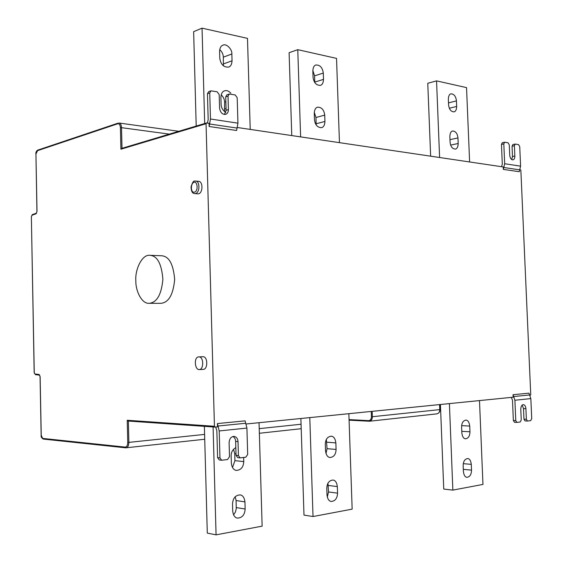 <?xml version="1.0" encoding="UTF-8"?>
<svg xmlns="http://www.w3.org/2000/svg" width="563" height="563" viewBox="0 0 563 563"><rect width="100%" height="100%" fill="white"/><g stroke="black" fill="none" stroke-linecap="round" stroke-linejoin="round"><path stroke-width="0.84" d="M204.608 434.404L128.871 442.384C128.814 445.502 127.935 447.318 126.239 447.831L125.176 447.099C126.788 446.952 127.646 445.389 127.752 442.419L127.231 420.272L128.153 421.025M41.24 435.361L42.668 438.415L125.176 447.099M39.523 375.12L35.406 374.641L39.579 375.134L39.072 374.465L40.135 376.703L41.24 435.417M34.259 372.65L34.871 373.973L39.072 374.465M32.527 214.587L31.359 216.656L34.259 372.671M37.017 211.456L36.053 213.799L31.922 215.235M37.848 150.145L35.933 153.995L37.017 211.364M178.781 131.292L119.025 123.016C120.545 123.41 121.383 124.958 121.524 127.667L120.419 127.717C120.179 124.88 119.272 123.571 117.688 123.79L37.221 150.771M121.826 148.379L120.925 149.202L120.419 127.717M349.053 419.604L368.666 420.624C370.405 420.455 371.327 419.161 371.432 416.747L372.361 416.719C372.305 419.252 371.362 420.751 369.532 421.223L349.074 420.174L369.039 421.223M529.959 395.515L530.747 394.769L520.859 170.216L519.93 169.435M237.938 123.17L237.192 97.716L235.2 94.943L229.254 94.042L228.015 96.125L228.409 109.609C228.409 112.072 227.445 113.663 225.517 114.388C222.279 114.556 220.302 112.487 219.584 108.18L219.197 94.598L217.142 91.783L210.991 90.847L209.739 92.958L210.471 118.997L237.938 123.17L236.601 130.503L209.133 126.506L209.042 123.304L206.522 122.966L206.051 123.726L214.447 426.268L215.087 427.099L217.515 426.867L217.424 423.566L219.197 430.948L246.911 428.07L247.685 454.418L245.82 457.191L240.098 457.881L238.416 455.587L238.015 441.61C237.769 438.633 236.46 436.888 234.088 436.374C231.104 436.585 229.444 438.668 229.106 442.631L229.507 456.713L227.579 459.528L221.674 460.245L219.957 457.916L219.197 430.948M232.512 503.955L232.716 511.155C233.251 515.293 234.778 517.608 237.283 518.101C242.104 517.96 244.722 514.927 245.144 509.022L244.94 501.893C244.398 497.699 242.829 495.37 240.253 494.905C235.496 495.116 232.92 498.135 232.512 503.955M235.158 496.714L236.087 500.528L236.263 508.642L235.461 511.992L233.568 514.842M235.82 447.613C232.61 449.534 231.055 452.356 231.147 456.065L231.351 463.236C231.928 467.579 233.575 469.964 236.284 470.408C240.957 470.105 243.448 467.17 243.765 461.597L243.638 457.473M233.511 449.26L234.736 453.63L234.94 460.647L232.491 467.494M204.383 426.353L207.297 533.098L216.072 534.85L262.14 526.145L259.036 422.7M216.072 534.85L213.088 426.965M325.527 450.822C326.068 454.918 327.532 457.149 329.932 457.508C333.838 457.128 335.886 454.44 336.076 449.436L335.858 442.898C335.316 438.753 333.81 436.515 331.354 436.184C327.504 436.606 325.491 439.288 325.308 444.221L325.527 450.822M326.336 439.414L327.054 448.676L325.991 453.518M326.779 488.325L326.997 494.954C327.504 498.888 328.883 501.056 331.128 501.45C335.147 501.183 337.293 498.41 337.561 493.139L337.336 486.573C336.829 482.597 335.421 480.422 333.12 480.042C329.151 480.359 327.033 483.117 326.779 488.325M327.94 483.181L328.503 491.963L327.314 497.122M348.849 413.685L352.156 509.135L313.021 516.531L303.985 515.096L300.881 418.499M309.791 417.605L313.021 516.531M463.166 465.707L463.398 471.52C463.849 475.095 464.996 477.03 466.833 477.325C469.852 476.96 471.414 474.56 471.527 470.119L471.287 464.362C470.837 460.759 469.676 458.817 467.804 458.535C464.813 458.922 463.272 461.315 463.166 465.707M461.836 432.863C462.307 436.557 463.511 438.542 465.446 438.809C468.388 438.38 469.887 436.043 469.957 431.793L469.725 426.057C469.253 422.341 468.029 420.35 466.058 420.097C463.152 420.547 461.667 422.876 461.604 427.078L461.836 432.863M479.493 400.582L482.963 484.419L452.856 490.106L449.408 403.601M440.421 404.501L443.75 489.078L452.856 490.106M135.845 280.867C134.853 270.268 141.714 254.434 149.688 255.299C157.19 255.637 161.588 263.618 162.883 279.248C161.475 294.512 156.929 302.528 149.251 303.302C141.693 304.097 135.514 290.677 135.845 280.867M150.237 255.321L161.377 255.75C168.928 256.088 173.355 263.998 174.657 279.487C173.242 294.611 168.675 302.549 160.955 303.316L149.251 303.302M199.182 369.588L199.337 369.588C203.975 369.427 203.834 356.295 198.739 356.907C193.686 356.829 194.657 369.835 199.182 369.588M198.739 356.907L202.8 356.738C207.895 356.126 208.043 369.208 203.398 369.37L203.243 369.377M195.094 181.075L198.746 181.321C203.405 181.673 202.87 194.129 197.88 193.848L194.643 193.559M223.37 65.864L223.335 57.159C223.222 54.224 222.012 51.712 219.711 49.614M231.857 53.985L232.055 60.79C231.836 64.351 230.682 66.455 228.599 67.088C223.736 67.405 220.795 64.478 219.781 58.292L219.584 51.416C219.802 47.911 220.928 45.835 222.955 45.181C226.312 43.133 232.35 49.41 231.857 53.985L223.335 57.159M224.51 111.58L224.63 102.17C224.524 99.32 223.37 96.885 221.168 94.851M225.805 112.445C222.751 110.348 221.182 107.617 221.097 104.246L220.9 97.343C221.153 93.627 222.371 91.452 224.56 90.826C226.572 90.129 228.662 90.91 230.83 93.162M196.206 126.063L193.637 31.662L202.047 28.15L247.488 38.368L250.225 129.413M202.047 28.15L204.686 123.522M316.139 124.972L315.963 117.491L314.274 112.248M324.942 121.439C324.731 125.07 323.605 127.132 321.572 127.639C317.539 127.639 315.174 125 314.464 119.708L314.253 113.325C314.464 109.743 315.561 107.695 317.546 107.181C321.607 107.132 323.999 109.778 324.724 115.119L324.942 121.439L316.174 123.754M314.78 82.641L314.569 75.843L312.831 70.488M323.303 73.084L323.514 79.383C323.324 82.831 322.275 84.823 320.375 85.344C316.286 85.442 313.844 82.747 313.049 77.251L312.838 70.903C313.028 67.49 314.048 65.519 315.899 64.984C320.016 64.851 322.479 67.546 323.303 73.084L314.569 75.843M291.768 135.577L289.101 52.711L297.771 49.671L336.533 58.39L339.454 142.65M297.771 49.671L300.621 136.893M456.445 100.904L456.67 106.449C456.537 109.665 455.671 111.467 454.074 111.854C450.984 111.748 449.147 109.398 448.577 104.802L448.345 99.208C448.486 96.027 449.337 94.239 450.9 93.838C454.01 93.922 455.861 96.28 456.445 100.904L448.5 102.895M458.183 143.502C458.043 146.852 457.121 148.709 455.432 149.089C452.385 148.921 450.604 146.612 450.083 142.165L449.858 136.549C450.006 133.234 450.907 131.39 452.561 131.003C455.629 131.144 457.423 133.452 457.958 137.935L458.183 143.502L450.639 145.092M430.639 156.183L427.767 83.289L436.55 80.875L466.537 87.617L469.612 161.968M436.55 80.875L439.604 157.513M224.447 114.472L226.101 110.32L225.714 96.871L226.945 94.788L229.254 94.042M207.416 123.065L208.176 119.687L207.451 93.725L208.704 91.621L210.991 90.847M209.133 126.506L210.471 118.997M508.051 142.777L504.652 142.221L503.815 143.91L504.673 163.742L520.599 166.162L519.74 146.676L518.544 144.614L515.222 144.072L514.399 145.747L514.849 156.057C514.871 158.182 514.237 159.456 512.956 159.871C511.211 159.772 510.134 158.217 509.733 155.226L509.283 144.86L508.051 142.777M511.732 159.568L512.492 156.5L512.048 146.211L512.872 144.543L515.222 144.072M501.542 166.704L502.309 164.171L501.457 144.388L502.295 142.699L504.652 142.221M520.599 166.162L519.262 171.715L503.329 169.393L504.673 163.742M503.329 169.393L503.223 166.951L237.269 127.491M232.857 436.487C234.616 437.493 235.545 439.133 235.644 441.406L236.045 455.347L237.727 457.635L240.098 457.881M215.72 427.05L216.846 430.779L217.592 457.663L219.31 459.985L221.674 460.245M246.911 428.07L245.116 420.864L217.424 423.566M530.684 420.652L527.468 421.054L526.37 419.266L525.905 408.675C525.687 406.282 524.843 404.931 523.393 404.621C521.746 404.867 520.881 406.416 520.782 409.259L521.247 419.914L520.184 421.997L516.89 422.405L515.771 420.603L514.892 400.244L530.839 398.59L531.718 418.59L530.684 420.652M522.168 405.086L523.499 408.59L523.956 419.161L525.054 420.941L527.355 421.033M511.317 397.387L512.478 400.18L513.357 420.491L514.469 422.292L516.778 422.391M246.059 424.002L513.153 397.204L513.048 394.705L528.995 393.15L530.839 398.59M513.048 394.705L514.892 400.244M194.115 182.222C190.533 183.052 190.4 193.13 194.383 192.187C198.401 191.392 197.719 181.377 194.115 182.222M195.72 181.019C200.372 181.37 199.837 193.855 194.854 193.581C192.497 193.693 191.23 191.483 191.054 186.937C192.419 182.412 193.686 180.463 194.868 181.089L195.72 181.019M439.766 409.554L439.569 404.586M439.717 404.572L439.914 409.582C440.069 411.694 439.077 413.115 436.944 413.847C438.781 413.397 439.717 411.982 439.766 409.611L372.361 416.719L372.164 411.349M128.378 421.244L128.871 442.384L127.752 442.419M125.633 447.803L43.21 439.07L42.668 438.415M31.366 216.741L34.174 372.664L34.871 373.973M39.607 375.134L40.05 376.696L41.155 435.389C40.818 436.635 41.5 437.859 43.21 439.07L125.746 447.831L204.735 439.246M35.933 154.114L36.933 211.414L36.44 213.173L32.323 214.616L31.359 216.656M36.44 213.173L36.053 213.799M37.587 150.18C36.335 151.053 35.758 152.348 35.849 154.051L35.933 153.995M37.63 150.159L118.117 123.121L117.688 123.79M169.322 134.128L121.524 127.667L122.002 148.069M368.666 420.624L369.532 421.223L436.944 413.847M371.432 416.747L371.242 411.44M128.378 421.047L214.996 427.085M127.231 420.272L214.447 426.268M206.051 123.726L120.925 149.202M301.064 424.235L259.212 428.647M236.087 500.528L244.94 501.893M236.284 507.58L245.144 509.022M243.765 461.597L234.94 460.647M234.736 453.63L235.996 453.757M327.054 448.676L336.076 449.436M335.858 442.898L326.836 442.194M337.336 486.573L328.285 485.454M337.561 493.139L328.503 491.963M463.286 463.659L471.287 464.362M463.314 469.359L471.527 470.119M469.957 431.793L461.773 431.321M461.646 425.635L469.725 426.057M223.532 63.893L232.055 60.79M224.827 108.941L226.052 108.56M225.854 101.776L224.63 102.17M324.724 115.119L315.963 117.491M314.78 82.078L323.514 79.383M449.323 108.251L456.67 106.449M457.958 137.935L449.985 139.659M226.101 110.32L228.409 109.609M225.714 96.871L228.015 96.125M209.739 92.958L207.451 93.725M237.044 128.061L209.577 124.001M512.492 156.5L514.849 156.057M512.048 146.211L514.399 145.747M503.815 143.91L501.457 144.388M519.705 169.864L503.772 167.507M236.045 455.347L238.416 455.587M235.644 441.406L238.015 441.61M219.957 457.916L217.592 457.663M245.714 423.263L218.015 426.022M523.956 419.161L526.37 419.266M523.499 408.59L525.905 408.675M515.771 420.603L513.357 420.491M529.607 394.959L513.66 396.549M128.273 421.047L215.087 427.099M121.784 148.393L206.522 122.966M259.353 433.271L301.205 428.696M199.337 369.588L203.398 369.37M222.702 45.286L223.124 45.124M224.37 90.896L224.778 90.763M527.468 421.054L525.054 420.941M516.89 422.405L514.469 422.292"/></g></svg>
